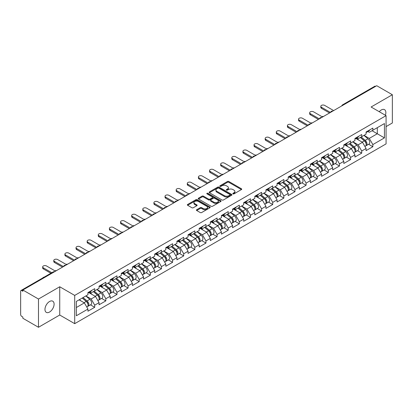 <?xml version="1.0" encoding="UTF-8"?>
<svg xmlns="http://www.w3.org/2000/svg" width="413" height="413" viewBox="0 0 413 413"><rect width="100%" height="100%" fill="white"/><g stroke="black" fill="none" stroke-linecap="round" stroke-linejoin="round"><path stroke-width="0.62" d="M233.015 193.873A0.692 0.398 0 0 0 233.995 193.873L241.429 189.577A0.991 0.573 0 0 0 241.724 189.175A0.991 0.573 0 0 0 241.429 188.767L228.833 181.493A0.991 0.573 0 0 0 227.434 181.493L219.995 185.788A0.692 0.398 0 0 0 219.788 186.072A0.692 0.398 0 0 0 219.995 186.356A0.692 0.398 0 0 0 220.976 186.356L221.936 185.798A3.17 1.828 0 0 1 226.417 185.798L227.465 186.402A3.17 1.828 0 0 1 228.394 187.698A3.17 1.828 0 0 1 227.465 188.989L226.505 189.546A0.692 0.398 0 0 0 226.303 189.83A0.692 0.398 0 0 0 226.505 190.114A0.692 0.398 0 0 0 227.486 190.114L228.446 189.557A3.17 1.828 0 0 1 232.927 189.557L233.975 190.161A3.17 1.828 0 0 1 234.904 191.456A3.17 1.828 0 0 1 233.975 192.752L233.015 193.305A0.692 0.398 0 0 0 232.813 193.589A0.692 0.398 0 0 0 233.015 193.873L233.015 193.305M49.534 301.511A6.453 3.727 -60 0 1 52.761 301.191A6.453 3.727 -60 0 1 53.752 306.363A6.453 3.727 -60 0 1 49.534 312.047A6.453 3.727 -60 0 1 46.308 312.367A6.453 3.727 -60 0 1 45.316 307.195A6.453 3.727 -60 0 1 49.534 301.511M379.248 111.711A6.453 3.727 -60 0 1 381.297 109.966A6.453 3.727 -60 0 1 384.524 109.646A6.453 3.727 -60 0 1 385.375 115.248M196.702 209.706A0.991 0.573 0 0 0 196.412 210.109A0.991 0.573 0 0 0 196.702 210.511L200.238 212.556A0.991 0.573 0 0 0 201.637 212.556L209.897 207.785A0.991 0.573 0 0 0 210.186 207.378A0.991 0.573 0 0 0 209.897 206.975L197.295 199.701A0.991 0.573 0 0 0 195.896 199.701L187.636 204.471A0.991 0.573 0 0 0 187.347 204.874A0.991 0.573 0 0 0 187.636 205.276L191.906 207.744A0.991 0.573 0 0 0 193.305 207.744L196.841 205.705A0.991 0.573 0 0 0 197.13 205.297A0.991 0.573 0 0 0 196.841 204.894L194.724 203.671A2.648 1.528 0 0 1 193.95 202.592A2.648 1.528 0 0 1 195.581 201.177A2.648 1.528 0 0 1 198.467 201.508L206.763 206.299A2.648 1.528 0 0 1 207.538 207.378A2.648 1.528 0 0 1 205.906 208.792A2.648 1.528 0 0 1 203.02 208.462L201.637 207.662A0.991 0.573 0 0 0 200.238 207.662L196.702 209.706L196.702 210.511M59.73 286.767L38.481 299.038L22.86 290.019L376.733 85.718L392.35 94.732L371.096 107.003L386.072 115.65L74.707 295.414L59.73 286.767L59.73 315.016L74.707 323.663L74.707 295.414M222.008 199.985A0.991 0.573 0 0 0 223.407 199.985L231.667 195.215A0.991 0.573 0 0 0 231.956 194.812A0.991 0.573 0 0 0 231.667 194.404L219.066 187.13A0.991 0.573 0 0 0 217.666 187.13L209.406 191.9A0.991 0.573 0 0 0 209.117 192.303A0.991 0.573 0 0 0 209.406 192.711L222.008 199.985M207.269 194.022A0.692 0.398 0 0 1 207.971 194.12L207.971 193.294L220.779 200.692A0.991 0.573 0 0 1 221.074 201.095A0.991 0.573 0 0 1 220.779 201.498L212.519 206.268A0.991 0.573 0 0 1 211.12 206.268L198.519 198.994L198.519 198.183A0.991 0.573 0 0 0 198.23 198.591A0.991 0.573 0 0 0 198.519 198.994M198.519 198.183L202.055 196.144A0.991 0.573 0 0 1 203.454 196.144L208.565 199.097A0.991 0.573 0 0 0 209.964 199.097L212.313 197.739A0.991 0.573 0 0 0 212.602 197.337A0.991 0.573 0 0 0 212.313 196.934L206.99 193.862A0.692 0.398 0 0 1 206.789 193.578A0.692 0.398 0 0 1 207.218 193.207A0.692 0.398 0 0 1 207.971 193.294M74.707 323.663L386.072 143.894L386.072 115.65M90.483 304.851L94.711 307.293L94.711 305.155L91.144 298.976L85.868 295.93M94.711 307.293L87.938 311.206L87.938 309.063L76.348 315.754L76.348 301.428L87.938 294.737L87.938 292.595L94.711 288.682L94.711 290.824L99.063 288.31L99.063 286.173L105.836 282.26L105.836 284.402L110.188 281.888L110.188 279.751L116.962 275.838L116.962 277.98L121.314 275.466L121.314 273.323L128.087 269.415L128.087 271.553L132.439 269.044L132.439 266.901L139.212 262.988L139.212 265.131L143.564 262.622L143.564 260.479L150.337 256.566L150.337 258.708L154.689 256.199L154.689 254.057L161.462 250.144L161.462 252.286L165.814 249.772L165.814 247.635L172.588 243.722L172.588 245.864L176.94 243.35L176.94 241.207L183.713 237.299L183.713 239.437L188.065 236.928L188.065 234.785L194.838 230.877L194.838 233.015L199.19 230.506L199.19 228.363L205.963 224.45L205.963 226.592L210.315 224.083L210.315 221.941L217.088 218.028L217.088 220.17L221.44 217.656L221.44 215.519L228.213 211.606L228.213 213.748L232.565 211.234L232.565 209.092L239.339 205.184L239.339 207.321L243.691 204.812L243.691 202.669L250.469 198.761L250.469 200.899L254.816 198.39L254.816 196.247L261.594 192.334L261.594 194.477L265.941 191.968L265.941 189.825L272.719 185.912L272.719 188.054L277.066 185.54L277.066 183.403L283.845 179.49L283.845 181.632L288.191 179.118L288.191 176.976L294.97 173.068L294.97 175.21L299.317 172.696L299.317 170.554L306.095 166.645L306.095 168.783L310.442 166.274L310.442 164.131L317.22 160.218L317.22 162.361L321.567 159.852L321.567 157.709L328.345 153.796L328.345 155.938L332.692 153.424L332.692 151.287L339.471 147.374L339.471 149.516L343.817 147.002L343.817 144.865L350.596 140.952L350.596 143.094L354.943 140.58L354.943 138.438L361.721 134.53L361.721 136.667L366.068 134.158L366.068 132.015L372.846 128.102L372.846 130.245L384.436 123.554L384.436 137.885L372.846 144.576L369.279 138.396L364.003 135.35M368.613 144.271L372.846 146.713L372.846 144.576M372.846 146.713L366.068 150.626L366.068 148.484L361.721 150.998L358.154 144.824L352.878 141.773M357.488 150.693L361.721 153.14L361.721 150.998M361.721 153.14L354.943 157.048L354.943 154.911L350.596 157.42L347.028 151.246L341.752 148.2M346.362 157.121L350.596 159.563L350.596 157.42M350.596 159.563L343.817 163.476L343.817 161.333L339.471 163.842L335.903 157.668L330.627 154.622M335.237 163.543L339.471 165.985L339.471 163.842M339.471 165.985L332.692 169.898L332.692 167.755L328.345 170.264L324.778 164.09L319.502 161.044M324.112 169.965L328.345 172.407L328.345 170.264M328.345 172.407L321.567 176.32L321.567 174.178L317.22 176.692L313.653 170.512L308.377 167.466M312.987 176.387L317.22 178.829L317.22 176.692M317.22 178.829L310.442 182.742L310.442 180.6L306.095 183.114L302.528 176.94L297.252 173.888M301.862 182.809L306.095 185.256L306.095 183.114M306.095 185.256L299.317 189.164L299.317 187.027L294.97 189.536L291.402 183.362L286.126 180.316M290.737 189.237L294.97 191.678L294.97 189.536M294.97 191.678L288.191 195.586L288.191 193.449L283.845 195.958L280.277 189.784L275.001 186.738M279.611 195.659L283.845 198.101L283.845 195.958M283.845 198.101L277.066 202.014L277.066 199.871L272.719 202.38L269.152 196.206L263.876 193.16M268.486 202.081L272.719 204.523L272.719 202.38M272.719 204.523L265.941 208.436L265.941 206.293L261.594 208.808L258.027 202.628L252.751 199.582M257.361 208.503L261.594 210.945L261.594 208.808M261.594 210.945L254.816 214.858L254.816 212.716L250.469 215.23L246.902 209.05L241.626 206.004M246.236 214.925L250.469 217.372L250.469 215.23M250.469 217.372L243.691 221.28L243.691 219.143L239.339 221.652L235.777 215.478L230.495 212.427M235.111 221.353L239.339 223.794L239.339 221.652M239.339 223.794L232.565 227.702L232.565 225.565L228.213 228.074L224.651 221.9L219.37 218.854M223.985 227.775L228.213 230.217L228.213 228.074M228.213 230.217L221.44 234.13L221.44 231.987L217.088 234.496L213.526 228.322L208.245 225.276M212.86 234.197L217.088 236.639L217.088 234.496M217.088 236.639L210.315 240.552L210.315 238.409L205.963 240.924L202.401 234.744L197.12 231.698M201.735 240.619L205.963 243.061L205.963 240.924M205.963 243.061L199.19 246.974L199.19 244.832L194.838 247.346L191.276 241.166L185.995 238.12M190.61 247.041L194.838 249.488L194.838 247.346M194.838 249.488L188.065 253.396L188.065 251.254L183.713 253.768L180.151 247.594L174.869 244.542M179.485 253.468L183.713 255.91L183.713 253.768M183.713 255.91L176.94 259.818L176.94 257.681L172.588 260.19L169.025 254.016L163.744 250.97M168.359 259.891L172.588 262.332L172.588 260.19M172.588 262.332L165.814 266.246L165.814 264.103L161.462 266.612L157.9 260.438L152.619 257.392M157.234 266.313L161.462 268.755L161.462 266.612M161.462 268.755L154.689 272.668L154.689 270.525L150.337 273.039L146.775 266.86L141.494 263.814M146.109 272.735L150.337 275.177L150.337 273.039M150.337 275.177L143.564 279.09L143.564 276.947L139.212 279.462L135.65 273.282L130.369 270.236M134.984 279.157L139.212 281.604L139.212 279.462M139.212 281.604L132.439 285.512L132.439 283.37L128.087 285.884L124.519 279.709L119.243 276.658M123.859 285.584L128.087 288.026L128.087 285.884M128.087 288.026L121.314 291.934L121.314 289.797L116.962 292.306L113.394 286.132L108.118 283.086M112.734 292.006L116.962 294.448L116.962 292.306M116.962 294.448L110.188 298.362L110.188 296.219L105.836 298.728L102.269 292.554L96.993 289.508M101.608 298.429L105.836 300.87L105.836 298.728M105.836 300.87L99.063 304.784L99.063 302.641L94.711 305.155M89.766 292.089L91.144 292.884L94.711 290.824M91.144 298.976L95.496 296.467L88.841 292.621M99.063 302.641L95.496 296.467M100.891 285.662L102.269 286.462L105.836 284.402M102.269 292.554L106.621 290.04L99.967 286.199M110.188 296.219L106.621 290.04M112.016 279.24L113.394 280.035L116.962 277.98M113.394 286.132L117.746 283.617L111.092 279.777M121.314 289.797L117.746 283.617M123.141 272.817L124.519 273.613L128.087 271.553M124.519 279.709L128.871 277.195L122.217 273.354M132.439 283.37L128.871 277.195M134.266 266.395L135.65 267.19L139.212 265.131M135.65 273.282L139.997 270.773L133.342 266.932M143.564 276.947L139.997 270.773M145.391 259.973L146.775 260.768L150.337 258.708M146.775 266.86L151.122 264.351L144.467 260.505M154.689 270.525L151.122 264.351M156.522 253.546L157.9 254.346L161.462 252.286M157.9 260.438L162.247 257.929L155.593 254.083M165.814 264.103L162.247 257.929M167.647 247.124L169.025 247.919L172.588 245.864M169.025 254.016L173.372 251.502L166.718 247.661M176.94 257.681L173.372 251.502M178.772 240.702L180.151 241.497L183.713 239.437M180.151 247.594L184.497 245.079L177.843 241.238M188.065 251.254L184.497 245.079M189.897 234.279L191.276 235.074L194.838 233.015M191.276 241.166L195.623 238.657L188.968 234.816M199.19 244.832L195.623 238.657M201.023 227.857L202.401 228.652L205.963 226.592M202.401 234.744L206.748 232.235L200.093 228.389M210.315 238.409L206.748 232.235M212.148 221.43L213.526 222.23L217.088 220.17M213.526 228.322L217.873 225.813L211.219 221.967M221.44 231.987L217.873 225.813M223.273 215.008L224.651 215.803L228.213 213.748M224.651 221.9L228.998 219.386L222.344 215.545M232.565 225.565L228.998 219.386M234.398 208.586L235.777 209.381L239.339 207.321M235.777 215.478L240.123 212.963L233.469 209.123M243.691 219.143L240.123 212.963M245.523 202.163L246.902 202.959L250.469 200.899M246.902 209.05L251.249 206.541L244.594 202.7M254.816 212.716L251.249 206.541M256.649 195.741L258.027 196.536L261.594 194.477M258.027 202.628L262.374 200.119L255.719 196.273M265.941 206.293L262.374 200.119M267.774 189.319L269.152 190.114L272.719 188.054M269.152 196.206L273.504 193.697L266.844 189.851M277.066 199.871L273.504 193.697M278.899 182.892L280.277 183.692L283.845 181.632M280.277 189.784L284.629 187.27L277.97 183.429M288.191 193.449L284.629 187.27M290.024 176.47L291.402 177.265L294.97 175.21M291.402 183.362L295.754 180.848L289.095 177.007M299.317 187.027L295.754 180.848M301.149 170.048L302.528 170.843L306.095 168.783M302.528 176.94L306.88 174.425L300.22 170.584M310.442 180.6L306.88 174.425M312.274 163.625L313.653 164.42L317.22 162.361M313.653 170.512L318.005 168.003L311.345 164.157M321.567 174.178L318.005 168.003M323.4 157.203L324.778 157.998L328.345 155.938M324.778 164.09L329.13 161.581L322.47 157.735M332.692 167.755L329.13 161.581M334.525 150.776L335.903 151.576L339.471 149.516M335.903 157.668L340.255 155.154L333.596 151.313M343.817 161.333L340.255 155.154M345.65 144.354L347.028 145.149L350.596 143.094M347.028 151.246L351.38 148.732L344.721 144.891M354.943 154.911L351.38 148.732M356.775 137.932L358.154 138.727L361.721 136.667M358.154 144.824L362.506 142.309L355.846 138.469M366.068 148.484L362.506 142.309M375.66 86.332L343.358 104.985M342.898 105.248A1.513 0.872 120 0 1 343.286 104.943A1.513 0.872 60 0 0 342.527 104.871L374.834 86.219A1.513 0.872 60 0 1 375.593 86.291M367.9 131.51L369.279 132.305L372.846 130.245M369.279 138.396L377.301 133.766L377.301 127.674L384.436 123.554M372.025 130.72L384.436 137.885M386.072 126.6L392.35 122.981L392.35 94.732M38.481 299.038L38.481 327.282L22.86 318.268L22.86 317.034L21.719 316.373A1.513 0.872 -120 0 1 20.65 314.52L20.65 291.217A1.513 0.872 -120 0 1 20.965 290.525A1.513 0.872 -120 0 1 21.719 290.597L22.86 291.258L22.86 290.019M38.481 327.282L59.73 315.016M76.348 307.52L84.371 302.889L79.095 299.843M87.938 309.063L84.371 302.889M233.293 193.971L233.975 193.573A3.17 1.828 0 0 0 234.904 192.282L234.904 191.456M228.394 187.698L228.394 188.519A3.17 1.828 0 0 1 227.465 189.815L226.778 190.212M241.419 189.582L228.833 182.319A0.991 0.573 0 0 0 227.434 182.319L220.268 186.454M231.652 195.225L219.066 187.956A0.991 0.573 0 0 0 217.666 187.956L209.417 192.716L209.406 191.9M229.917 195.096A0.692 0.398 0 0 0 230.118 194.812A0.692 0.398 0 0 0 229.917 194.528L218.854 188.142A0.692 0.398 0 0 0 217.878 188.142L216.861 188.731A3.17 1.828 0 0 0 215.932 190.021A3.17 1.828 0 0 0 216.861 191.317L224.419 195.679A3.17 1.828 0 0 0 228.9 195.679L229.917 195.096L229.917 195.917A0.692 0.398 0 0 0 230.118 195.633L230.118 194.812M215.932 190.021L215.932 190.847A3.17 1.828 0 0 0 216.861 192.138L216.861 191.317M229.917 195.917L228.9 196.505A3.17 1.828 0 0 1 224.419 196.505L216.861 192.138M198.534 199.004L202.055 196.97L202.055 196.144M212.602 197.337L212.602 198.163A0.991 0.573 0 0 1 212.313 198.565L209.964 199.918A0.991 0.573 0 0 1 208.565 199.918L203.454 196.97A0.991 0.573 0 0 0 202.055 196.97M207.971 194.12L220.769 201.508M213.867 202.158A2.648 1.528 0 0 0 216.753 202.489A2.648 1.528 0 0 0 218.389 201.074A2.648 1.528 0 0 0 217.615 199.995L214.693 198.307A0.991 0.573 0 0 0 213.289 198.307L210.945 199.66A0.991 0.573 0 0 0 210.656 200.062A0.991 0.573 0 0 0 210.945 200.47L213.867 202.158L213.867 202.979A2.648 1.528 0 0 0 216.753 203.31A2.648 1.528 0 0 0 218.389 201.9L218.389 201.074M210.656 200.062L210.656 200.888A0.991 0.573 0 0 0 210.945 201.291L210.945 200.47M213.867 202.979L210.945 201.291M207.538 207.378L207.538 208.204A2.648 1.528 0 0 1 205.906 209.618A2.648 1.528 0 0 1 203.02 209.283L201.637 208.488A0.991 0.573 0 0 0 200.238 208.488L196.712 210.522M193.95 202.592L193.95 203.413A2.648 1.528 0 0 0 194.724 204.497L194.724 203.671M196.825 205.71L194.724 204.497M209.881 207.791L197.295 200.527A0.991 0.573 0 0 0 195.896 200.527L187.647 205.287M323.446 116.476A2.272 1.311 0 0 0 321.903 116.647M365.221 141.489L364.72 141.205M365.861 145.732A3.33 1.92 -120 0 0 366.341 145.583A3.33 1.92 -120 0 0 366.94 143.259A3.33 1.92 -120 0 0 365.211 140.358L361.194 136.971M366.341 145.583L369.088 143.998A3.33 1.92 -120 0 0 369.687 141.674A3.33 1.92 -120 0 0 367.952 138.773L363.941 135.387M360.42 137.421L364.999 141.282A2.019 1.167 60 0 1 366.088 143.765M364.88 146.429L365.49 146.078A3.33 1.92 -120 0 0 366.083 143.75A3.33 1.92 -120 0 0 364.354 140.854L360.337 137.467M359.181 140.389L356.471 138.107M333.658 110.586L324.67 105.398A2.272 1.311 0 0 0 322.197 105.114A2.272 1.311 0 0 0 320.798 106.322A2.272 1.311 0 0 0 321.464 107.251L321.464 108.32A2.272 1.311 180 0 1 320.798 107.395L320.798 106.322M329.522 112.971L321.464 108.32M366.961 131.499A3.33 1.92 60 0 1 366.341 132.408A3.33 1.92 60 0 1 366.068 132.521M369.707 129.914A3.33 1.92 60 0 1 369.088 130.823L366.341 132.408M330.446 112.439L321.464 107.251M312.321 122.904A2.272 1.311 0 0 0 310.777 123.069M354.096 147.916L353.595 147.627M354.736 152.154A3.33 1.92 -120 0 0 355.216 152.005A3.33 1.92 -120 0 0 355.815 149.682A3.33 1.92 -120 0 0 354.08 146.78L350.069 143.394M355.216 152.005L357.963 150.42A3.33 1.92 -120 0 0 358.561 148.097A3.33 1.92 -120 0 0 356.827 145.195L352.816 141.809M349.295 143.843L353.874 147.704A2.019 1.167 60 0 1 354.963 150.187M353.755 152.851L354.364 152.5A3.33 1.92 -120 0 0 354.958 150.177A3.33 1.92 -120 0 0 353.229 147.276L349.212 143.889M348.056 146.816L345.345 144.529M301.196 129.326A2.272 1.311 0 0 0 299.652 129.491M342.971 154.338L342.47 154.049M343.611 158.582A3.33 1.92 -120 0 0 344.091 158.432A3.33 1.92 -120 0 0 344.69 156.104A3.33 1.92 -120 0 0 342.955 153.202L338.944 149.816M344.091 158.432L346.837 156.842A3.33 1.92 -120 0 0 347.436 154.519A3.33 1.92 -120 0 0 345.702 151.617L341.69 148.231M338.17 150.265L342.749 154.126A2.019 1.167 60 0 1 343.838 156.615M342.63 159.273L343.239 158.922A3.33 1.92 -120 0 0 343.833 156.599A3.33 1.92 -120 0 0 342.103 153.698L338.087 150.311M336.931 153.238L334.22 150.951M290.071 135.748A2.272 1.311 0 0 0 288.527 135.913M331.845 160.76L331.345 160.471M332.486 165.004A3.33 1.92 -120 0 0 332.966 164.854A3.33 1.92 -120 0 0 333.565 162.526A3.33 1.92 -120 0 0 331.83 159.63L327.819 156.243M332.966 164.854L335.712 163.269A3.33 1.92 -120 0 0 336.311 160.941A3.33 1.92 -120 0 0 334.576 158.045L330.565 154.658M327.044 156.687L331.624 160.549A2.019 1.167 60 0 1 332.713 163.037M331.505 165.696L332.114 165.345A3.33 1.92 -120 0 0 332.708 163.021A3.33 1.92 -120 0 0 330.978 160.12L326.962 156.734M325.805 159.661L323.095 157.374M278.945 142.17A2.272 1.311 0 0 0 277.402 142.335M320.72 167.182L320.22 166.893M321.36 171.426A3.33 1.92 -120 0 0 321.841 171.276A3.33 1.92 -120 0 0 322.439 168.948A3.33 1.92 -120 0 0 320.705 166.052L316.694 162.665M321.841 171.276L324.587 169.691A3.33 1.92 -120 0 0 325.186 167.363A3.33 1.92 -120 0 0 323.451 164.467L319.44 161.08M315.919 163.109L320.498 166.976A2.019 1.167 60 0 1 321.588 169.459M320.38 172.118L320.989 171.772A3.33 1.92 -120 0 0 321.582 169.444A3.33 1.92 -120 0 0 319.853 166.547L315.837 163.161M314.68 166.083L311.97 163.801M267.82 148.592A2.272 1.311 0 0 0 266.277 148.763M309.595 173.605L309.094 173.315M310.235 177.848A3.33 1.92 -120 0 0 310.715 177.698A3.33 1.92 -120 0 0 311.314 175.375A3.33 1.92 -120 0 0 309.58 172.474L305.568 169.087M310.715 177.698L313.462 176.114A3.33 1.92 -120 0 0 314.061 173.79A3.33 1.92 -120 0 0 312.326 170.889L308.315 167.502M304.794 169.536L309.373 173.398A2.019 1.167 60 0 1 310.462 175.881M309.254 178.545L309.864 178.194A3.33 1.92 -120 0 0 310.457 175.866A3.33 1.92 -120 0 0 308.728 172.97L304.711 169.583M303.555 172.505L300.845 170.223M322.532 117.008L313.544 111.82A2.272 1.311 0 0 0 311.072 111.536A2.272 1.311 0 0 0 309.673 112.749A2.272 1.311 0 0 0 310.339 113.673L310.339 114.742A2.272 1.311 180 0 1 309.673 113.818L309.673 112.749M318.397 119.398L310.339 114.742M355.836 137.921A3.33 1.92 60 0 1 355.216 138.83A3.33 1.92 60 0 1 354.943 138.944M358.582 136.336A3.33 1.92 60 0 1 357.963 137.245L355.216 138.83M319.321 118.861L310.339 113.673M311.407 123.43L302.419 118.242A2.272 1.311 0 0 0 299.946 117.958A2.272 1.311 0 0 0 298.547 119.171A2.272 1.311 0 0 0 299.213 120.095L299.213 121.169A2.272 1.311 180 0 1 298.547 120.24L298.547 119.171M307.272 125.82L299.213 121.169M344.71 144.349A3.33 1.92 60 0 1 344.091 145.252A3.33 1.92 60 0 1 343.817 145.366M347.457 142.764A3.33 1.92 60 0 1 346.837 143.667L344.091 145.252M308.196 125.284L299.213 120.095M300.282 129.852L291.294 124.664A2.272 1.311 0 0 0 288.821 124.38A2.272 1.311 0 0 0 287.422 125.593A2.272 1.311 0 0 0 288.088 126.517L288.088 127.591A2.272 1.311 180 0 1 287.422 126.662L287.422 125.593M296.147 132.243L288.088 127.591M333.585 150.771A3.33 1.92 60 0 1 332.966 151.679A3.33 1.92 60 0 1 332.692 151.788M336.332 149.186A3.33 1.92 60 0 1 335.712 150.089L332.966 151.679M297.071 131.706L288.088 126.517M289.157 136.28L280.169 131.091A2.272 1.311 0 0 0 277.696 130.807A2.272 1.311 0 0 0 276.297 132.015A2.272 1.311 0 0 0 276.963 132.945L276.963 134.013A2.272 1.311 180 0 1 276.297 133.084L276.297 132.015M285.016 138.665L276.963 134.013M322.46 157.193A3.33 1.92 60 0 1 321.841 158.102A3.33 1.92 60 0 1 321.567 158.215M325.207 155.608A3.33 1.92 60 0 1 324.587 156.517L321.841 158.102M285.946 138.128L276.963 132.945M278.032 142.702L269.044 137.514A2.272 1.311 0 0 0 266.571 137.23A2.272 1.311 0 0 0 265.172 138.438A2.272 1.311 0 0 0 265.833 139.367L265.833 140.435A2.272 1.311 180 0 1 265.172 139.511L265.172 138.438M273.891 145.087L265.833 140.435M311.335 163.615A3.33 1.92 60 0 1 310.715 164.524A3.33 1.92 60 0 1 310.442 164.637M314.081 162.03A3.33 1.92 60 0 1 313.462 162.939L310.715 164.524M274.821 144.555L265.833 139.367M256.695 155.02A2.272 1.311 0 0 0 255.151 155.185M298.47 180.032L297.969 179.743M299.11 184.27A3.33 1.92 -120 0 0 299.59 184.121A3.33 1.92 -120 0 0 300.189 181.797A3.33 1.92 -120 0 0 298.454 178.896L294.443 175.51M299.59 184.121L302.337 182.536A3.33 1.92 -120 0 0 302.935 180.213A3.33 1.92 -120 0 0 301.201 177.311L297.19 173.925M293.669 175.959L298.248 179.82A2.019 1.167 60 0 1 299.337 182.303M298.129 184.967L298.733 184.616A3.33 1.92 -120 0 0 299.332 182.293A3.33 1.92 -120 0 0 297.603 179.392L293.586 176.005M292.43 178.932L289.72 176.645M266.906 149.124L257.918 143.936A2.272 1.311 0 0 0 255.446 143.652A2.272 1.311 0 0 0 254.047 144.865A2.272 1.311 0 0 0 254.707 145.789L254.707 146.858A2.272 1.311 180 0 1 254.047 145.934L254.047 144.865M262.766 151.514L254.707 146.858M300.21 170.037A3.33 1.92 60 0 1 299.59 170.946A3.33 1.92 60 0 1 299.317 171.059M302.956 168.452A3.33 1.92 60 0 1 302.337 169.361L299.59 170.946M263.695 150.977L254.707 145.789M245.57 161.442A2.272 1.311 0 0 0 244.026 161.607M287.345 186.454L286.844 186.165M287.98 190.698A3.33 1.92 -120 0 0 288.465 190.548A3.33 1.92 -120 0 0 289.064 188.22A3.33 1.92 -120 0 0 287.329 185.318L283.318 181.932M288.465 190.548L291.211 188.958A3.33 1.92 -120 0 0 291.81 186.635A3.33 1.92 -120 0 0 290.076 183.733L286.064 180.347M282.544 182.381L287.123 186.242A2.019 1.167 60 0 1 288.212 188.731M287.004 191.389L287.608 191.038A3.33 1.92 -120 0 0 288.207 188.715A3.33 1.92 -120 0 0 286.477 185.814L282.461 182.427M281.305 185.354L278.594 183.067M255.781 155.546L246.793 150.358A2.272 1.311 0 0 0 244.32 150.074A2.272 1.311 0 0 0 242.921 151.287A2.272 1.311 0 0 0 243.582 152.211L243.582 153.285A2.272 1.311 180 0 1 242.921 152.356L242.921 151.287M251.641 157.936L243.582 153.285M289.085 176.465A3.33 1.92 60 0 1 288.465 177.368A3.33 1.92 60 0 1 288.191 177.482M291.831 174.88A3.33 1.92 60 0 1 291.211 175.783L288.465 177.368M252.57 157.399L243.582 152.211M234.445 167.864A2.272 1.311 0 0 0 232.901 168.029M276.22 192.876L275.719 192.587M276.855 197.12A3.33 1.92 -120 0 0 277.34 196.97A3.33 1.92 -120 0 0 277.939 194.642A3.33 1.92 -120 0 0 276.204 191.746L272.193 188.359M277.34 196.97L280.086 195.385A3.33 1.92 -120 0 0 280.685 193.057A3.33 1.92 -120 0 0 278.951 190.161L274.939 186.774M271.418 188.803L275.998 192.664A2.019 1.167 60 0 1 277.087 195.153M275.879 197.812L276.483 197.46A3.33 1.92 -120 0 0 277.082 195.137A3.33 1.92 -120 0 0 275.352 192.236L271.336 188.849M270.179 191.777L267.469 189.49M244.656 161.968L235.668 156.78A2.272 1.311 0 0 0 233.195 156.496A2.272 1.311 0 0 0 231.796 157.709A2.272 1.311 0 0 0 232.457 158.633L232.457 159.707A2.272 1.311 180 0 1 231.796 158.778L231.796 157.709M240.516 164.359L232.457 159.707M277.959 182.887A3.33 1.92 60 0 1 277.34 183.79A3.33 1.92 60 0 1 277.066 183.904M280.706 181.302A3.33 1.92 60 0 1 280.086 182.205L277.34 183.79M241.445 163.822L232.457 158.633M223.319 174.286A2.272 1.311 0 0 0 221.776 174.451M265.094 199.298L264.594 199.009M265.729 203.542A3.33 1.92 -120 0 0 266.215 203.392A3.33 1.92 -120 0 0 266.813 201.064A3.33 1.92 -120 0 0 265.079 198.168L261.068 194.781M266.215 203.392L268.961 201.807A3.33 1.92 -120 0 0 269.56 199.479A3.33 1.92 -120 0 0 267.825 196.583L263.814 193.196M260.293 195.225L264.872 199.092A2.019 1.167 60 0 1 265.962 201.575M264.754 204.234L265.358 203.888A3.33 1.92 -120 0 0 265.957 201.559A3.33 1.92 -120 0 0 264.227 198.663L260.211 195.277M259.054 198.199L256.344 195.917M233.531 168.396L224.543 163.207A2.272 1.311 0 0 0 222.07 162.923A2.272 1.311 0 0 0 220.671 164.131A2.272 1.311 0 0 0 221.332 165.061L221.332 166.129A2.272 1.311 180 0 1 220.671 165.2L220.671 164.131M229.391 170.781L221.332 166.129M266.834 189.309A3.33 1.92 60 0 1 266.215 190.217A3.33 1.92 60 0 1 265.941 190.331M269.581 187.724A3.33 1.92 60 0 1 268.961 188.633L266.215 190.217M230.32 170.244L221.332 165.061M212.194 180.708A2.272 1.311 0 0 0 210.651 180.879M253.969 205.72L253.468 205.431M254.604 209.964A3.33 1.92 -120 0 0 255.089 209.814A3.33 1.92 -120 0 0 255.688 207.491A3.33 1.92 -120 0 0 253.954 204.59L249.942 201.203M255.089 209.814L257.836 208.229A3.33 1.92 -120 0 0 258.435 205.906A3.33 1.92 -120 0 0 256.7 203.005L252.689 199.618M249.168 201.652L253.747 205.514A2.019 1.167 60 0 1 254.836 207.997M253.628 210.661L254.232 210.31A3.33 1.92 -120 0 0 254.831 207.982A3.33 1.92 -120 0 0 253.097 205.085L249.085 201.699M247.929 204.621L245.219 202.339M222.406 174.818L213.418 169.629A2.272 1.311 0 0 0 210.945 169.345A2.272 1.311 0 0 0 209.546 170.554A2.272 1.311 0 0 0 210.207 171.483L210.207 172.551A2.272 1.311 180 0 1 209.546 171.627L209.546 170.554M218.265 177.203L210.207 172.551M255.709 195.731A3.33 1.92 60 0 1 255.089 196.64A3.33 1.92 60 0 1 254.816 196.753M258.455 194.146A3.33 1.92 60 0 1 257.836 195.055L255.089 196.64M219.195 176.671L210.207 171.483M201.069 187.135A2.272 1.311 0 0 0 199.525 187.301M242.844 212.143L242.343 211.859M243.479 216.386A3.33 1.92 -120 0 0 243.964 216.236A3.33 1.92 -120 0 0 244.563 213.913A3.33 1.92 -120 0 0 242.829 211.012L238.817 207.625M243.964 216.236L246.711 214.652A3.33 1.92 -120 0 0 247.31 212.328A3.33 1.92 -120 0 0 245.575 209.427L241.564 206.041M238.043 208.075L242.622 211.936A2.019 1.167 60 0 1 243.711 214.419M242.503 217.083L243.107 216.732A3.33 1.92 -120 0 0 243.706 214.409A3.33 1.92 -120 0 0 241.972 211.508L237.96 208.121M236.804 211.048L234.094 208.761M211.28 181.24L202.293 176.052A2.272 1.311 0 0 0 199.82 175.768A2.272 1.311 0 0 0 198.421 176.976A2.272 1.311 0 0 0 199.081 177.905L199.081 178.974A2.272 1.311 180 0 1 198.421 178.049L198.421 176.976M207.14 183.63L199.081 178.974M244.584 202.153A3.33 1.92 60 0 1 243.964 203.062A3.33 1.92 60 0 1 243.691 203.175M247.33 200.568A3.33 1.92 60 0 1 246.711 201.477L243.964 203.062M208.069 183.093L199.081 177.905M189.944 193.558A2.272 1.311 0 0 0 188.4 193.723M231.719 218.57L231.218 218.281M232.354 222.814A3.33 1.92 -120 0 0 232.839 222.659A3.33 1.92 -120 0 0 233.438 220.335A3.33 1.92 -120 0 0 231.703 217.434L227.692 214.048M232.839 222.659L235.586 221.074A3.33 1.92 -120 0 0 236.184 218.751A3.33 1.92 -120 0 0 234.45 215.849L230.439 212.463M226.918 214.497L231.497 218.358A2.019 1.167 60 0 1 232.586 220.847M231.378 223.505L231.982 223.154A3.33 1.92 -120 0 0 232.581 220.831A3.33 1.92 -120 0 0 230.846 217.93L226.835 214.543M225.679 217.47L222.968 215.183M200.155 187.662L191.167 182.474A2.272 1.311 0 0 0 188.695 182.19A2.272 1.311 0 0 0 187.296 183.403A2.272 1.311 0 0 0 187.956 184.327L187.956 185.396A2.272 1.311 180 0 1 187.296 184.472L187.296 183.403M196.015 190.052L187.956 185.396M233.459 208.58A3.33 1.92 60 0 1 232.839 209.484A3.33 1.92 60 0 1 232.565 209.597M236.205 206.996A3.33 1.92 60 0 1 235.586 207.899L232.839 209.484M196.944 189.515L187.956 184.327M178.819 199.98A2.272 1.311 0 0 0 177.275 200.145M220.594 224.992L220.093 224.703M221.229 229.236A3.33 1.92 -120 0 0 221.714 229.086A3.33 1.92 -120 0 0 222.313 226.758A3.33 1.92 -120 0 0 220.578 223.861L216.567 220.475M221.714 229.086L224.46 227.501A3.33 1.92 -120 0 0 225.059 225.173A3.33 1.92 -120 0 0 223.325 222.277L219.313 218.89M215.792 220.919L220.372 224.78A2.019 1.167 60 0 1 221.461 227.269M220.253 229.927L220.857 229.576A3.33 1.92 -120 0 0 221.456 227.253A3.33 1.92 -120 0 0 219.721 224.352L215.71 220.965M214.554 223.892L211.843 221.605M189.025 194.084L180.042 188.896A2.272 1.311 0 0 0 177.569 188.612A2.272 1.311 0 0 0 176.17 189.825A2.272 1.311 0 0 0 176.831 190.749L176.831 191.823A2.272 1.311 180 0 1 176.17 190.894L176.17 189.825M184.89 196.474L176.831 191.823M222.333 215.003A3.33 1.92 60 0 1 221.714 215.906A3.33 1.92 60 0 1 221.44 216.02M225.08 213.418A3.33 1.92 60 0 1 224.46 214.321L221.714 215.906M185.819 195.938L176.831 190.749M167.693 206.402A2.272 1.311 0 0 0 166.15 206.567M209.468 231.414L208.968 231.125M210.103 235.658A3.33 1.92 -120 0 0 210.589 235.508A3.33 1.92 -120 0 0 211.188 233.18A3.33 1.92 -120 0 0 209.453 230.284L205.442 226.897M210.589 235.508L213.335 233.923A3.33 1.92 -120 0 0 213.934 231.595A3.33 1.92 -120 0 0 212.199 228.699L208.188 225.312M204.667 227.341L209.246 231.208A2.019 1.167 60 0 1 210.336 233.691M209.128 236.35L209.732 236.004A3.33 1.92 -120 0 0 210.331 233.675A3.33 1.92 -120 0 0 208.596 230.774L204.585 227.393M203.428 230.315L200.718 228.033M177.9 200.511L168.917 195.323A2.272 1.311 0 0 0 166.444 195.039A2.272 1.311 0 0 0 165.04 196.247A2.272 1.311 0 0 0 165.706 197.177L165.706 198.245A2.272 1.311 180 0 1 165.04 197.316L165.04 196.247M173.765 202.897L165.706 198.245M211.208 221.425A3.33 1.92 60 0 1 210.589 222.333A3.33 1.92 60 0 1 210.315 222.442M213.955 219.84A3.33 1.92 60 0 1 213.335 220.749L210.589 222.333M174.694 202.36L165.706 197.177M156.568 212.824A2.272 1.311 0 0 0 155.025 212.994M198.343 237.836L197.842 237.547M198.978 242.08A3.33 1.92 -120 0 0 199.464 241.93A3.33 1.92 -120 0 0 200.062 239.607A3.33 1.92 -120 0 0 198.328 236.706L194.316 233.319M199.464 241.93L202.21 240.345A3.33 1.92 -120 0 0 202.809 238.022A3.33 1.92 -120 0 0 201.074 235.121L197.058 231.734M193.542 233.763L198.121 237.63A2.019 1.167 60 0 1 199.211 240.113M198.003 242.777L198.607 242.426A3.33 1.92 -120 0 0 199.205 240.098A3.33 1.92 -120 0 0 197.471 237.201L193.46 233.815M192.303 236.737L189.593 234.455M166.775 206.934L157.792 201.745A2.272 1.311 0 0 0 155.319 201.461A2.272 1.311 0 0 0 153.915 202.669A2.272 1.311 0 0 0 154.581 203.599L154.581 204.667A2.272 1.311 180 0 1 153.915 203.743L153.915 202.669M162.639 209.319L154.581 204.667M200.083 227.847A3.33 1.92 60 0 1 199.464 228.756A3.33 1.92 60 0 1 199.19 228.869M202.829 226.262A3.33 1.92 60 0 1 202.21 227.171L199.464 228.756M163.569 208.787L154.581 203.599M145.443 219.251A2.272 1.311 0 0 0 143.9 219.417M187.218 244.259L186.717 243.975M187.853 248.502A3.33 1.92 -120 0 0 188.338 248.352A3.33 1.92 -120 0 0 188.937 246.029A3.33 1.92 -120 0 0 187.203 243.128L183.191 239.741M188.338 248.352L191.085 246.767A3.33 1.92 -120 0 0 191.684 244.444A3.33 1.92 -120 0 0 189.949 241.543L185.933 238.156M182.417 240.19L186.996 244.052A2.019 1.167 60 0 1 188.085 246.535M186.877 249.199L187.481 248.848A3.33 1.92 -120 0 0 188.08 246.52A3.33 1.92 -120 0 0 186.346 243.624L182.334 240.237M181.178 243.164L178.468 240.877M155.649 213.356L146.667 208.167A2.272 1.311 0 0 0 144.194 207.884A2.272 1.311 0 0 0 142.79 209.092A2.272 1.311 0 0 0 143.456 210.021L143.456 211.089A2.272 1.311 180 0 1 142.79 210.165L142.79 209.092M151.514 215.741L143.456 211.089M188.958 234.269A3.33 1.92 60 0 1 188.338 235.178A3.33 1.92 60 0 1 188.065 235.291M191.704 232.684A3.33 1.92 60 0 1 191.085 233.593L188.338 235.178M152.443 215.209L143.456 210.021M134.318 225.674A2.272 1.311 0 0 0 132.774 225.839M176.093 250.686L175.592 250.397M176.728 254.929A3.33 1.92 -120 0 0 177.213 254.775A3.33 1.92 -120 0 0 177.812 252.451A3.33 1.92 -120 0 0 176.077 249.55L172.066 246.163M177.213 254.775L179.96 253.19A3.33 1.92 -120 0 0 180.558 250.867A3.33 1.92 -120 0 0 178.824 247.965L174.807 244.579M171.292 246.613L175.871 250.474A2.019 1.167 60 0 1 176.96 252.963M175.752 255.621L176.356 255.27A3.33 1.92 -120 0 0 176.955 252.947A3.33 1.92 -120 0 0 175.22 250.046L171.209 246.659M170.053 249.586L167.342 247.299M144.524 219.778L135.541 214.59A2.272 1.311 0 0 0 133.069 214.306A2.272 1.311 0 0 0 131.664 215.519A2.272 1.311 0 0 0 132.33 216.443L132.33 217.512A2.272 1.311 180 0 1 131.664 216.588L131.664 215.519M140.389 222.168L132.33 217.512M177.833 240.696A3.33 1.92 60 0 1 177.213 241.6A3.33 1.92 60 0 1 176.94 241.713M180.579 239.106A3.33 1.92 60 0 1 179.96 240.015L177.213 241.6M141.318 221.631L132.33 216.443M123.193 232.096A2.272 1.311 0 0 0 121.649 232.261M164.968 257.108L164.467 256.819M165.603 261.352A3.33 1.92 -120 0 0 166.088 261.202A3.33 1.92 -120 0 0 166.687 258.874A3.33 1.92 -120 0 0 164.952 255.977L160.941 252.591M166.088 261.202L168.834 259.617A3.33 1.92 -120 0 0 169.433 257.289A3.33 1.92 -120 0 0 167.699 254.387L163.682 251.006M160.167 253.035L164.746 256.896A2.019 1.167 60 0 1 165.835 259.385M164.627 262.043L165.231 261.692A3.33 1.92 -120 0 0 165.83 259.369A3.33 1.92 -120 0 0 164.095 256.468L160.084 253.081M158.928 256.008L156.217 253.721M133.399 226.2L124.416 221.012A2.272 1.311 0 0 0 121.943 220.728A2.272 1.311 0 0 0 120.539 221.941A2.272 1.311 0 0 0 121.205 222.865L121.205 223.939A2.272 1.311 180 0 1 120.539 223.01L120.539 221.941M129.264 228.59L121.205 223.939M166.707 247.119A3.33 1.92 60 0 1 166.088 248.022A3.33 1.92 60 0 1 165.814 248.136M169.454 245.534A3.33 1.92 60 0 1 168.834 246.437L166.088 248.022M130.193 228.053L121.205 222.865M112.068 238.518A2.272 1.311 0 0 0 110.524 238.683M153.843 263.53L153.342 263.241M154.477 267.774A3.33 1.92 -120 0 0 154.963 267.624A3.33 1.92 -120 0 0 155.562 265.296A3.33 1.92 -120 0 0 153.827 262.4L149.816 259.013M154.963 267.624L157.709 266.039A3.33 1.92 -120 0 0 158.308 263.711A3.33 1.92 -120 0 0 156.573 260.815L152.557 257.428M149.041 259.457L153.621 263.318A2.019 1.167 60 0 1 154.71 265.807M153.502 268.465L154.106 268.12A3.33 1.92 -120 0 0 154.705 265.791A3.33 1.92 -120 0 0 152.97 262.89L148.959 259.503M147.802 262.431L145.092 260.144M122.274 232.622L113.291 227.439A2.272 1.311 0 0 0 110.818 227.155A2.272 1.311 0 0 0 109.414 228.363A2.272 1.311 0 0 0 110.08 229.287L110.08 230.361A2.272 1.311 180 0 1 109.414 229.432L109.414 228.363M118.139 235.012L110.08 230.361M155.582 253.541A3.33 1.92 60 0 1 154.963 254.449A3.33 1.92 60 0 1 154.689 254.558M158.329 251.956A3.33 1.92 60 0 1 157.709 252.864L154.963 254.449M119.068 234.476L110.08 229.287M100.942 244.94A2.272 1.311 0 0 0 99.399 245.11M142.717 269.952L142.217 269.663M143.352 274.196A3.33 1.92 -120 0 0 143.838 274.046A3.33 1.92 -120 0 0 144.436 271.723A3.33 1.92 -120 0 0 142.702 268.822L138.685 265.435M143.838 274.046L146.584 272.461A3.33 1.92 -120 0 0 147.183 270.133A3.33 1.92 -120 0 0 145.448 267.237L141.432 263.85M137.916 265.879L142.495 269.746A2.019 1.167 60 0 1 143.585 272.229M142.377 274.893L142.981 274.542A3.33 1.92 -120 0 0 143.579 272.213A3.33 1.92 -120 0 0 141.845 269.317L137.834 265.931M136.677 268.853L133.967 266.571M111.149 239.05L102.166 233.861A2.272 1.311 0 0 0 99.693 233.577A2.272 1.311 0 0 0 98.289 234.785A2.272 1.311 0 0 0 98.955 235.715L98.955 236.783A2.272 1.311 180 0 1 98.289 235.859L98.289 234.785M107.013 241.435L98.955 236.783M144.457 259.963A3.33 1.92 60 0 1 143.838 260.871A3.33 1.92 60 0 1 143.564 260.985M147.204 258.378A3.33 1.92 60 0 1 146.584 259.287L143.838 260.871M107.943 240.903L98.955 235.715M89.817 251.367A2.272 1.311 0 0 0 88.268 251.532M131.587 276.374L131.091 276.09M132.227 280.618A3.33 1.92 -120 0 0 132.712 280.468A3.33 1.92 -120 0 0 133.311 278.145A3.33 1.92 -120 0 0 131.577 275.244L127.56 271.857M132.712 280.468L135.459 278.883A3.33 1.92 -120 0 0 136.058 276.56A3.33 1.92 -120 0 0 134.323 273.659L130.307 270.272M126.791 272.306L131.37 276.168A2.019 1.167 60 0 1 132.459 278.651M131.251 281.315L131.855 280.964A3.33 1.92 -120 0 0 132.454 278.636A3.33 1.92 -120 0 0 130.72 275.739L126.708 272.353M125.552 275.28L122.842 272.993M100.023 245.472L91.041 240.283A2.272 1.311 0 0 0 88.568 239.999A2.272 1.311 0 0 0 87.164 241.207A2.272 1.311 0 0 0 87.83 242.137L87.83 243.205A2.272 1.311 180 0 1 87.164 242.281L87.164 241.207M95.888 247.857L87.83 243.205M133.332 266.385A3.33 1.92 60 0 1 132.712 267.294A3.33 1.92 60 0 1 132.439 267.407M136.078 264.8A3.33 1.92 60 0 1 135.459 265.709L132.712 267.294M96.818 247.325L87.83 242.137M78.692 257.789A2.272 1.311 0 0 0 77.143 257.955M120.462 282.802L119.966 282.513M121.102 287.04A3.33 1.92 -120 0 0 121.587 286.89A3.33 1.92 -120 0 0 122.186 284.567A3.33 1.92 -120 0 0 120.451 281.666L116.435 278.279M121.587 286.89L124.334 285.306A3.33 1.92 -120 0 0 124.932 282.982A3.33 1.92 -120 0 0 123.198 280.081L119.181 276.695M115.666 278.729L120.245 282.59A2.019 1.167 60 0 1 121.334 285.073M120.126 287.737L120.73 287.386A3.33 1.92 -120 0 0 121.329 285.063A3.33 1.92 -120 0 0 119.594 282.162L115.583 278.775M114.422 281.702L111.716 279.415M88.898 251.894L79.916 246.706A2.272 1.311 0 0 0 77.443 246.422A2.272 1.311 0 0 0 76.038 247.635A2.272 1.311 0 0 0 76.704 248.559L76.704 249.628A2.272 1.311 180 0 1 76.038 248.703L76.038 247.635M84.763 254.284L76.704 249.628M122.207 272.812A3.33 1.92 60 0 1 121.587 273.716A3.33 1.92 60 0 1 121.314 273.829M124.953 271.222A3.33 1.92 60 0 1 124.334 272.131L121.587 273.716M85.692 253.747L76.704 248.559M67.567 264.212A2.272 1.311 0 0 0 66.018 264.377M109.337 289.224L108.841 288.935M109.977 293.467A3.33 1.92 -120 0 0 110.462 293.318A3.33 1.92 -120 0 0 111.061 290.989A3.33 1.92 -120 0 0 109.326 288.093L105.31 284.707M110.462 293.318L113.208 291.733A3.33 1.92 -120 0 0 113.802 289.405A3.33 1.92 -120 0 0 112.073 286.503L108.056 283.117M104.541 285.151L109.12 289.012A2.019 1.167 60 0 1 110.204 291.501M109.001 294.159L109.605 293.808A3.33 1.92 -120 0 0 110.204 291.485A3.33 1.92 -120 0 0 108.469 288.584L104.458 285.197M103.296 288.124L100.591 285.837M77.773 258.316L68.79 253.128A2.272 1.311 0 0 0 66.317 252.844A2.272 1.311 0 0 0 64.913 254.057A2.272 1.311 0 0 0 65.579 254.981L65.579 256.055A2.272 1.311 180 0 1 64.913 255.126L64.913 254.057M73.638 260.706L65.579 256.055M111.082 279.234A3.33 1.92 60 0 1 110.462 280.138A3.33 1.92 60 0 1 110.188 280.251M113.828 277.65A3.33 1.92 60 0 1 113.208 278.553L110.462 280.138M74.567 260.169L65.579 254.981M56.442 270.634A2.272 1.311 0 0 0 54.893 270.799M98.211 295.646L97.716 295.357M98.852 299.89A3.33 1.92 -120 0 0 99.337 299.74A3.33 1.92 -120 0 0 99.936 297.412A3.33 1.92 -120 0 0 98.201 294.515L94.185 291.129M99.337 299.74L102.083 298.155A3.33 1.92 -120 0 0 102.677 295.827A3.33 1.92 -120 0 0 100.948 292.931L96.931 289.544M93.415 291.573L97.995 295.434A2.019 1.167 60 0 1 99.079 297.923M97.876 300.581L98.48 300.236A3.33 1.92 -120 0 0 99.079 297.907A3.33 1.92 -120 0 0 97.344 295.006L93.333 291.619M92.171 294.546L89.466 292.259M66.648 264.738L57.665 259.555A2.272 1.311 0 0 0 55.192 259.271A2.272 1.311 0 0 0 53.788 260.479A2.272 1.311 0 0 0 54.454 261.403L54.454 262.477A2.272 1.311 180 0 1 53.788 261.548L53.788 260.479M62.513 267.128L54.454 262.477M99.956 285.657A3.33 1.92 60 0 1 99.337 286.565A3.33 1.92 60 0 1 99.063 286.674M102.703 284.072A3.33 1.92 60 0 1 102.083 284.98L99.337 286.565M63.442 266.591L54.454 261.403M44.196 277.108A2.272 1.311 0 0 0 42.787 277.923M87.086 302.068L86.591 301.779M87.726 306.312A3.33 1.92 -120 0 0 88.212 306.162A3.33 1.92 -120 0 0 88.81 303.839A3.33 1.92 -120 0 0 87.076 300.938L83.059 297.551M88.212 306.162L90.958 304.577A3.33 1.92 -120 0 0 91.552 302.249A3.33 1.92 -120 0 0 89.822 299.353L85.806 295.966M82.29 297.995L86.864 301.862A2.019 1.167 60 0 1 87.954 304.345M86.751 307.004L87.355 306.658A3.33 1.92 -120 0 0 87.954 304.329A3.33 1.92 -120 0 0 86.219 301.433L82.208 298.047M81.046 300.969L79.461 299.631M55.523 271.165L46.54 265.977A2.272 1.311 0 0 0 44.067 265.693A2.272 1.311 0 0 0 42.663 266.901A2.272 1.311 0 0 0 43.329 267.83L43.329 268.899A2.272 1.311 180 0 1 42.663 267.975L42.663 266.901M50.871 273.256L43.329 268.899M88.831 292.079A3.33 1.92 60 0 1 88.212 292.987A3.33 1.92 60 0 1 87.938 293.101M91.578 290.494A3.33 1.92 60 0 1 90.958 291.402L88.212 292.987M51.801 272.719L43.329 267.83M54.098 271.986L21.719 290.597M54.408 271.806A1.513 0.872 -60 0 0 54.026 271.945A1.513 0.872 -120 0 0 53.272 271.873L20.965 290.525M331.773 111.67A1.513 0.872 120 0 1 332.16 111.365A1.513 0.872 -60 0 1 332.542 111.226M320.648 118.092A1.513 0.872 120 0 1 321.035 117.793A1.513 0.872 -60 0 1 321.417 117.653M309.523 124.519A1.513 0.872 120 0 1 309.91 124.215A1.513 0.872 -60 0 1 310.292 124.076M298.398 130.942A1.513 0.872 120 0 1 298.785 130.637A1.513 0.872 -60 0 1 299.167 130.498M287.272 137.364A1.513 0.872 120 0 1 287.66 137.059A1.513 0.872 -60 0 1 288.042 136.92M276.147 143.786A1.513 0.872 120 0 1 276.534 143.481A1.513 0.872 -60 0 1 276.916 143.342M265.022 150.208A1.513 0.872 120 0 1 265.409 149.909A1.513 0.872 -60 0 1 265.791 149.769M253.897 156.635A1.513 0.872 120 0 1 254.284 156.331A1.513 0.872 -60 0 1 254.666 156.191M242.772 163.058A1.513 0.872 120 0 1 243.159 162.753A1.513 0.872 -60 0 1 243.541 162.614M231.647 169.48A1.513 0.872 120 0 1 232.034 169.175A1.513 0.872 -60 0 1 232.416 169.036M220.521 175.902A1.513 0.872 120 0 1 220.903 175.597A1.513 0.872 -60 0 1 221.291 175.458M209.396 182.324A1.513 0.872 120 0 1 209.778 182.019A1.513 0.872 -60 0 1 210.165 181.88M198.271 188.751A1.513 0.872 120 0 1 198.653 188.447A1.513 0.872 -60 0 1 199.04 188.307M187.146 195.173A1.513 0.872 120 0 1 187.528 194.869A1.513 0.872 -60 0 1 187.915 194.73M176.021 201.596A1.513 0.872 120 0 1 176.403 201.291A1.513 0.872 -60 0 1 176.79 201.152M164.895 208.018A1.513 0.872 120 0 1 165.277 207.713A1.513 0.872 -60 0 1 165.665 207.574M153.77 214.44A1.513 0.872 120 0 1 154.152 214.135A1.513 0.872 -60 0 1 154.539 213.996M142.645 220.867A1.513 0.872 120 0 1 143.027 220.563A1.513 0.872 -60 0 1 143.414 220.423M131.52 227.289A1.513 0.872 120 0 1 131.902 226.985A1.513 0.872 -60 0 1 132.289 226.845M120.395 233.712A1.513 0.872 120 0 1 120.777 233.407A1.513 0.872 -60 0 1 121.164 233.268M109.269 240.134A1.513 0.872 120 0 1 109.651 239.829A1.513 0.872 -60 0 1 110.039 239.69M98.144 246.556A1.513 0.872 120 0 1 98.526 246.251A1.513 0.872 -60 0 1 98.913 246.112M87.019 252.978A1.513 0.872 120 0 1 87.401 252.679A1.513 0.872 -60 0 1 87.788 252.539M75.894 259.405A1.513 0.872 120 0 1 76.276 259.101A1.513 0.872 -60 0 1 76.663 258.961M64.769 265.827A1.513 0.872 120 0 1 65.151 265.523A1.513 0.872 -60 0 1 65.533 265.383M233.975 193.573L233.975 192.752M226.505 190.114L226.505 189.546M227.465 189.815L227.465 188.989M219.995 186.356L219.995 185.788M227.434 182.319L227.434 181.493M228.833 182.319L228.833 181.493M241.429 189.577L241.429 188.767M217.666 187.956L217.666 187.13M219.066 187.956L219.066 187.13M231.667 195.215L231.667 194.404M224.419 196.505L224.419 195.679M228.9 196.505L228.9 195.679M203.454 196.97L203.454 196.144M208.565 199.918L208.565 199.097M209.964 199.918L209.964 199.097M212.313 198.565L212.313 197.739M220.779 201.498L220.779 200.692M200.238 208.488L200.238 207.662M201.637 208.488L201.637 207.662M203.02 209.283L203.02 208.462M196.841 205.705L196.841 204.894M187.636 205.276L187.636 204.471M195.896 200.527L195.896 199.701M197.295 200.527L197.295 199.701M209.897 207.785L209.897 206.975M365.211 140.358L367.952 138.773M362.165 142.113L364.354 140.854M354.08 146.78L356.827 145.195M351.04 148.535L353.229 147.276M342.955 153.202L345.702 151.617M339.914 154.963L342.103 153.698M331.83 159.63L334.576 158.045M328.789 161.385L330.978 160.12M320.705 166.052L323.451 164.467M317.664 167.807L319.853 166.547M309.58 172.474L312.326 170.889M306.539 174.229L308.728 172.97M298.454 178.896L301.201 177.311M295.414 180.651L297.603 179.392M287.329 185.318L290.076 183.733M284.289 187.079L286.477 185.814M276.204 191.746L278.951 190.161M273.163 193.501L275.352 192.236M265.079 198.168L267.825 196.583M262.038 199.923L264.227 198.663M253.954 204.59L256.7 203.005M250.913 206.345L253.097 205.085M242.829 211.012L245.575 209.427M239.788 212.767L241.972 211.508M231.703 217.434L234.45 215.849M228.663 219.195L230.846 217.93M220.578 223.861L223.325 222.277M217.537 225.617L219.721 224.352M209.453 230.284L212.199 228.699M206.412 232.039L208.596 230.774M198.328 236.706L201.074 235.121M195.287 238.461L197.471 237.201M187.203 243.128L189.949 241.543M184.162 244.883L186.346 243.624M176.077 249.55L178.824 247.965M173.037 251.31L175.22 250.046M164.952 255.977L167.699 254.387M161.911 257.733L164.095 256.468M153.827 262.4L156.573 260.815M150.786 264.155L152.97 262.89M142.702 268.822L145.448 267.237M139.661 270.577L141.845 269.317M131.577 275.244L134.323 273.659M128.536 276.999L130.72 275.739M120.451 281.666L123.198 280.081M117.411 283.426L119.594 282.162M109.326 288.093L112.073 286.503M106.286 289.849L108.469 288.584M98.201 294.515L100.948 292.931M95.16 296.271L97.344 295.006M87.076 300.938L89.822 299.353M84.035 302.693L86.219 301.433M342.527 104.871A1.513 1.513 0 0 0 341.799 105.883M332.646 111.169A1.513 1.513 0 0 0 330.674 112.305M321.52 117.591A1.513 1.513 0 0 0 319.548 118.727M310.395 124.014A1.513 1.513 0 0 0 308.423 125.154M299.27 130.441A1.513 1.513 0 0 0 297.298 131.577M288.145 136.863A1.513 1.513 0 0 0 286.173 137.999M277.02 143.285A1.513 1.513 0 0 0 275.048 144.421M265.895 149.707A1.513 1.513 0 0 0 263.922 150.843M254.769 156.129A1.513 1.513 0 0 0 252.797 157.27M243.639 162.557A1.513 1.513 0 0 0 241.672 163.693M232.514 168.979A1.513 1.513 0 0 0 230.547 170.115M221.389 175.401A1.513 1.513 0 0 0 219.422 176.537M210.263 181.823A1.513 1.513 0 0 0 208.297 182.959M199.138 188.245A1.513 1.513 0 0 0 197.171 189.386M188.013 194.673A1.513 1.513 0 0 0 186.046 195.808M176.888 201.095A1.513 1.513 0 0 0 174.921 202.231M165.763 207.517A1.513 1.513 0 0 0 163.796 208.653M154.638 213.939A1.513 1.513 0 0 0 152.671 215.075M143.512 220.361A1.513 1.513 0 0 0 141.545 221.497M132.387 226.789A1.513 1.513 0 0 0 130.42 227.924M121.262 233.211A1.513 1.513 0 0 0 119.295 234.347M110.137 239.633A1.513 1.513 0 0 0 108.17 240.769M99.012 246.055A1.513 1.513 0 0 0 97.045 247.191M87.886 252.477A1.513 1.513 0 0 0 85.919 253.613M76.761 258.899A1.513 1.513 0 0 0 74.794 260.04M65.636 265.327A1.513 1.513 0 0 0 63.669 266.462M54.511 271.749A1.513 1.513 0 0 0 53.272 271.873"/></g></svg>
